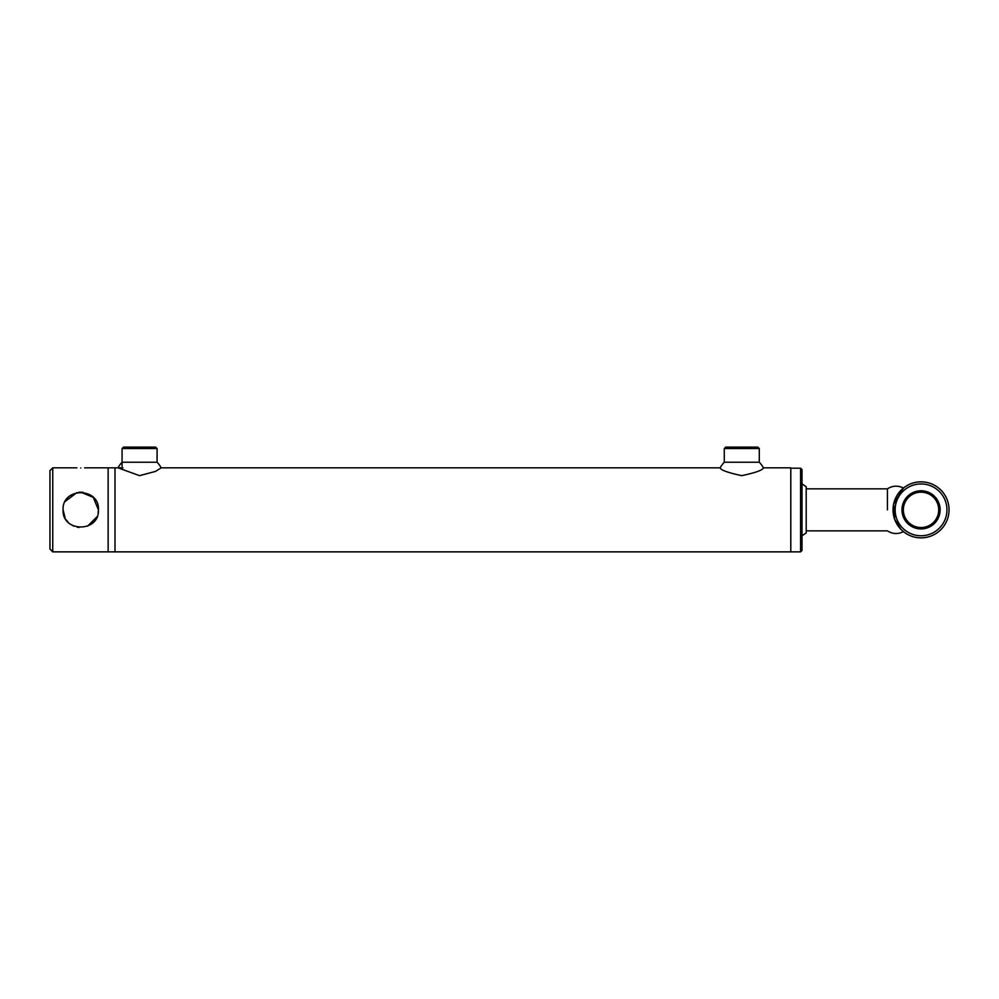 <?xml version="1.0" encoding="UTF-8"?>
<svg xmlns="http://www.w3.org/2000/svg" width="999" height="999" viewBox="0 0 999 999"><rect width="100%" height="100%" fill="white"/><g stroke="black" fill="none" stroke-linecap="round" stroke-linejoin="round"><path stroke-width="1.5" d="M80.757 468.019C75.787 467.819 75.787 467.819 80.757 468.019C75.787 467.819 75.787 467.819 80.757 468.019C85.727 467.819 85.727 467.819 80.757 468.019M80.02 492.182L79.133 492.245M98.089 513.349L98.439 509.852C99.55 532.679 61.975 532.654 63.074 509.852L65.185 518.231M66.084 519.705L68.269 522.365M70.917 524.537L73.963 526.173M77.26 527.185L79.008 527.447M87.587 526.161L97.065 516.683M800.599 551.86L800.599 468.206L801.997 469.63L801.997 550.461L800.599 551.86L114.997 551.86L114.997 467.832L114.997 551.86L108.142 551.86L108.142 467.832L84.615 467.832M63.074 509.852C61.975 487.037 99.538 487.037 98.439 509.852L93.244 497.327L80.732 492.17C85.727 492.632 85.727 492.632 80.757 492.17M80.345 492.17L78.834 492.27M76.911 492.594L65.185 501.473M52.747 467.832L52.747 551.86L49.95 549.063L49.95 470.641L52.747 467.832L76.911 467.832M800.599 468.206L790.796 468.206L790.796 551.86L790.796 467.832L763.411 467.832A26.149 26.149 0 0 0 759.29 462.237L724.275 462.237A26.149 26.149 0 0 0 720.154 467.832C720.654 470.067 727.846 472.677 741.733 475.649C755.694 472.689 762.911 470.079 763.411 467.832M887.424 509.852L887.424 488.848L887.424 509.852M801.997 535.764L806.205 532.954L806.205 486.738L801.997 483.941M901.96 509.852A19.081 19.081 0 0 1 921.041 490.771A19.081 19.081 0 0 1 940.121 509.852A19.081 19.081 0 0 1 921.041 528.933A19.081 19.081 0 0 1 901.96 509.852M938.723 509.852A17.682 17.682 0 0 0 921.041 492.17A17.682 17.682 0 0 0 903.358 509.852A17.682 17.682 0 0 0 921.041 527.534A17.682 17.682 0 0 0 938.723 509.852M895.129 509.852A25.912 25.912 0 0 0 921.041 535.764A25.912 25.912 0 0 0 946.952 509.852A25.912 25.912 0 0 0 921.041 483.941A25.912 25.912 0 0 0 895.129 509.852M949.05 509.852A28.009 28.009 0 0 1 921.041 537.862A28.009 28.009 0 0 1 893.031 509.852A28.009 28.009 0 0 1 921.041 481.843A28.009 28.009 0 0 1 949.05 509.852M923.8 492.382L924.599 492.532M921.041 492.17C926.011 492.632 926.011 492.632 921.041 492.17C916.071 492.632 916.071 492.632 921.041 492.17L920.291 492.182M917.194 492.594L917.831 492.47M921.041 481.843C916.071 482.13 916.071 482.13 921.041 481.843M123.476 447.14L155.682 447.14L157.08 448.539L122.078 448.539L123.476 447.14M725.674 447.14L757.891 447.14L759.29 448.539L724.275 448.539L725.674 447.14M52.747 551.86L108.142 551.86L108.142 467.832L122.977 467.832M157.08 462.237A26.149 26.149 0 0 1 161.201 467.832L155.469 471.416L139.535 475.649L117.957 467.832A26.149 26.149 0 0 1 122.078 462.237L157.08 462.237L157.08 448.539M806.205 530.856L887.424 530.856C892.619 534.115 897.964 534.39 903.458 531.655L901.697 530.107M900.861 529.27L894.654 519.255L893.606 504.233L903.458 488.036C897.964 485.314 892.619 485.576 887.424 488.848L806.205 488.848M899.562 491.87L897.552 494.592M895.179 499.088L894.704 500.312M894.093 502.222L893.231 506.481M893.193 512.887L893.63 515.634M897.626 525.212L898.351 526.273M899.075 527.235L901.011 529.433M720.154 467.832L161.201 467.832M122.078 448.539L122.078 466.358M724.275 448.539L724.275 462.237M759.29 448.539L759.29 462.237"/></g></svg>
